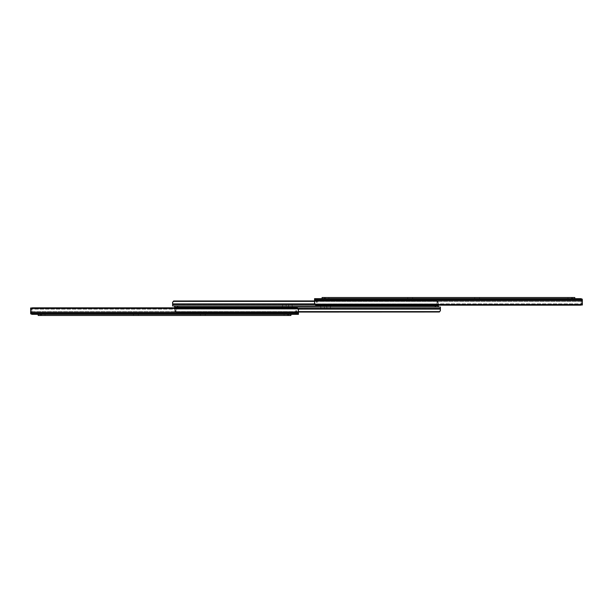 <?xml version="1.0" encoding="UTF-8"?>
<svg xmlns="http://www.w3.org/2000/svg" width="613" height="613" viewBox="0 0 613 613"><rect width="100%" height="100%" fill="white"/><g stroke="black" fill="none" stroke-linecap="round" stroke-linejoin="round"><path stroke-width="0.46" stroke-dasharray="3.06 2.3" d="M324.124 297.535L328.943 297.535L324.124 297.535L328.943 297.535L324.124 297.535L328.943 297.535L328.943 298.669L324.124 298.669L328.943 298.669L324.124 298.669L328.943 298.669L324.124 298.669L328.943 298.669L328.943 297.535L324.124 297.535L324.124 298.669M407.791 297.535L412.61 297.535L407.791 297.535L412.61 297.535L407.791 297.535L412.61 297.535L412.61 298.669L407.791 298.669L412.61 298.669L407.791 298.669L412.61 298.669L407.791 298.669L412.61 298.669L412.61 297.535L407.791 297.535L407.791 298.669M474.738 297.535L479.558 297.535L474.738 297.535L479.558 297.535L474.738 297.535L479.558 297.535L479.558 298.669L474.738 298.669L479.558 298.669L474.738 298.669L479.558 298.669L474.738 298.669L479.558 298.669L479.558 297.535L474.738 297.535L474.738 298.669M567.967 297.535L572.787 297.535L567.967 297.535L572.787 297.535L567.967 297.535L572.787 297.535L572.787 298.669L567.967 298.669L572.787 298.669L567.967 298.669L572.787 298.669L567.967 298.669L572.787 298.669L572.787 297.535L567.967 297.535L567.967 298.669M572.787 297.535L572.787 298.669M479.558 297.535L479.558 298.669M412.61 297.535L412.61 298.669M328.943 297.535L328.943 298.669M322.086 298.669L571.806 298.669L322.086 298.669L322.086 297.535L574.818 297.535L574.818 298.669L571.806 298.669L574.818 298.669M580.994 298.669L580.994 299.795L580.994 298.669L580.994 299.795L580.994 298.669L580.994 299.795L581.975 299.795L581.224 299.795L581.224 303.489L581.224 299.795L581.975 299.795L580.994 299.795L581.975 299.795L580.994 299.795L580.994 298.669L582.082 299.328L581.001 298.669L314.561 298.669L581.285 298.815L314.561 298.669L581.285 298.815L314.561 298.669L314.561 299.328L314.561 298.669L316.216 298.669L316.216 299.795L317.342 299.795L317.342 302.286L317.342 299.795L316.216 299.795L316.216 302.286L316.216 298.669L314.561 298.669L314.561 301.351L314.561 298.669L314.561 299.328L314.561 298.669L315.404 298.669L314.561 298.669L314.561 301.351L314.561 298.669L314.561 301.351L314.561 299.795L581.063 299.795L582.128 300.975L581.063 299.795L314.561 299.795L314.561 298.669L316.216 298.669L316.216 299.795L314.561 299.795L581.063 299.795L582.128 300.975L581.063 299.795L314.561 299.795L581.975 299.795L314.561 299.795L316.216 299.795L316.216 298.669L314.561 298.669L314.561 303.328L314.561 301.351L315.136 304.684A2.26 1.594 0 0 0 316.239 305.167L580.672 305.167L316.239 305.167A2.26 1.594 0 0 1 315.136 304.684A2.26 1.594 0 0 0 316.239 305.167L580.672 305.167A2.26 1.594 0 0 0 581.775 304.684L582.35 303.328L581.775 304.684A2.26 1.594 0 0 1 580.672 305.167L316.239 305.167A2.26 1.594 0 0 1 315.136 304.684A2.26 1.594 0 0 0 316.239 305.167L580.672 305.167A2.26 1.594 0 0 0 581.775 304.684L582.35 303.328L582.35 299.91L582.35 303.328L581.775 304.684A2.26 1.594 0 0 1 580.672 305.167L316.239 305.167L580.672 305.167A2.26 1.594 0 0 0 581.775 304.684L315.136 304.684L581.775 304.684L315.136 304.684L581.775 304.684L315.136 304.684L314.561 300.554L314.561 303.328L315.136 304.684L314.561 302.247L315.136 303.887A2.26 1.594 180 0 0 316.239 304.37L316.814 304.477L316.239 304.37A2.26 1.594 180 0 1 315.136 303.887L314.561 302.247L314.561 299.328L314.561 303.328L315.136 304.684M568.68 298.669L568.68 299.795L572.067 299.795L568.68 299.795L572.067 299.795L572.067 298.669L572.067 299.795L568.68 299.795L572.067 299.795L572.067 298.669L568.68 298.669L568.68 299.795L568.68 298.669L572.067 298.669L572.067 299.795L568.68 299.795L568.68 298.669L572.067 298.669L568.68 298.669L568.68 299.795L568.68 298.669L572.067 298.669L572.067 299.795L572.067 298.669L568.68 298.669M324.836 298.669L324.836 299.795L328.223 299.795L324.836 299.795L328.223 299.795L328.223 298.669L328.223 299.795L324.836 299.795L328.223 299.795L328.223 298.669L324.836 298.669L324.836 299.795L324.836 298.669L328.223 298.669L328.223 299.795L324.836 299.795L324.836 298.669L328.223 298.669L324.836 298.669L324.836 299.795L324.836 298.669L328.223 298.669L328.223 299.795L328.223 298.669L324.836 298.669M409.898 299.795L412.197 299.795L408.204 299.795L412.197 299.795L408.204 299.795L412.197 299.795L409.898 299.795L409.898 298.669L408.204 298.669L412.197 298.669L408.204 298.669L412.197 298.669L409.898 298.669L409.898 299.795M476.845 299.795L479.144 299.795L475.152 299.795L479.144 299.795L475.152 299.795L479.144 299.795L476.845 299.795L476.845 298.669L475.152 298.669L479.144 298.669L475.152 298.669L479.144 298.669L476.845 298.669L476.845 299.795M581.224 304.99L582.35 304.99L582.35 303.489L581.224 303.489L582.35 303.489L581.224 303.489L582.35 303.489L582.35 299.795A1.126 1.126 0 0 0 581.975 298.952A1.126 1.126 0 0 1 582.35 299.795L582.35 304.99L582.35 303.489L581.224 303.489L581.224 304.99L581.224 303.489L581.224 304.99L582.35 304.99L581.224 304.99L581.224 299.795L581.224 304.99L582.35 304.99L582.35 299.795A1.126 1.126 0 0 0 581.975 298.952L581.224 298.669L581.975 298.952A1.126 1.126 0 0 1 582.35 299.795L582.35 304.99L581.224 304.99L581.224 299.795L581.975 299.795L581.224 299.795L581.224 303.489L582.35 303.489L582.35 299.795A1.126 1.126 0 0 0 581.975 298.952L581.224 298.669M581.285 298.815L581.285 300.125L581.285 298.815L581.285 300.125L581.285 298.815L581.285 300.125L582.128 300.975L581.285 300.125L581.285 298.815L582.35 299.91L582.35 303.328L582.35 302.247L581.775 303.887A2.26 1.594 180 0 1 580.672 304.37L316.239 304.37L580.672 304.37A2.26 1.594 0 0 0 581.775 303.887A2.26 1.594 180 0 1 580.672 304.37L316.239 304.37A2.26 1.594 180 0 1 315.136 303.887A2.26 1.594 180 0 0 316.239 304.37L580.672 304.37L316.239 304.37A2.26 1.594 180 0 1 315.136 303.887A2.26 1.594 180 0 0 316.239 304.37L580.672 304.37A2.26 1.594 0 0 0 581.775 303.887L582.35 302.247L581.775 303.887L582.35 299.91L582.35 303.328L582.35 299.91L582.35 303.328L582.35 302.247L581.775 303.887L582.35 301.527L581.775 304.684M316.216 302.286L317.342 302.286L316.216 302.286L317.342 302.286L317.342 301.527L317.342 302.286L316.216 302.286L316.216 299.795L316.216 302.286L317.342 302.286L317.342 299.795L317.342 302.286L316.216 302.286L316.216 299.795L317.342 299.795L315.404 299.795L316.216 299.795L316.216 298.669L315.404 298.669L316.216 298.669L316.216 302.286M582.128 299.374L582.35 303.328L582.128 299.374M314.561 299.328L314.561 300.554L314.561 299.328L582.082 299.328M317.342 299.795L317.342 301.527L317.342 299.795M410.495 298.669L412.197 298.669L410.495 298.669L410.495 299.795L410.495 298.669M477.45 298.669L479.144 298.669L477.45 298.669L477.45 299.795L477.45 298.669M315.136 303.887L314.561 302.247L315.136 303.887L581.775 303.887L315.136 303.887M580.672 304.37A2.26 1.594 0 0 0 581.775 303.887A2.26 1.594 180 0 1 580.672 304.37L316.814 304.477L580.09 304.477L580.09 305.167L316.814 305.167L580.09 305.167L580.09 304.477L580.09 305.167L580.09 304.477L580.09 305.167L580.09 304.477L580.672 304.37M288.876 315.465L284.057 315.465L288.876 315.465L284.057 315.465L288.876 315.465L284.057 315.465L284.057 314.331L288.876 314.331L284.057 314.331L288.876 314.331L284.057 314.331L288.876 314.331L284.057 314.331L284.057 315.465L288.876 315.465L288.876 314.331M205.209 315.465L200.39 315.465L205.209 315.465L200.39 315.465L205.209 315.465L200.39 315.465L200.39 314.331L205.209 314.331L200.39 314.331L205.209 314.331L200.39 314.331L205.209 314.331L200.39 314.331L200.39 315.465L205.209 315.465L205.209 314.331M138.262 315.465L133.442 315.465L138.262 315.465L133.442 315.465L138.262 315.465L133.442 315.465L133.442 314.331L138.262 314.331L133.442 314.331L138.262 314.331L133.442 314.331L138.262 314.331L133.442 314.331L133.442 315.465L138.262 315.465L138.262 314.331M45.033 315.465L40.213 315.465L45.033 315.465L40.213 315.465L45.033 315.465L40.213 315.465L40.213 314.331L45.033 314.331L40.213 314.331L45.033 314.331L40.213 314.331L45.033 314.331L40.213 314.331L40.213 315.465L45.033 315.465L45.033 314.331M40.213 315.465L40.213 314.331M133.442 315.465L133.442 314.331M200.39 315.465L200.39 314.331M284.057 315.465L284.057 314.331M290.914 314.331L41.194 314.331L290.914 314.331L290.914 315.465L38.182 315.465M41.194 314.331L38.182 314.331L41.194 314.331L41.194 315.465M32.006 314.331L32.006 313.205L32.006 314.331L32.006 313.205L32.006 314.331L32.006 313.205L31.025 313.205L31.776 313.205L31.776 309.511L31.776 313.205L31.025 313.205L32.006 313.205L31.025 313.205L32.006 313.205L32.006 314.331L30.918 313.672L31.999 314.331L298.439 314.331L31.715 314.185L298.439 314.331L31.715 314.185L298.439 314.331L298.439 313.672L298.439 314.331L296.784 314.331L296.784 313.205L295.658 313.205L295.658 310.714L295.658 313.205L296.784 313.205L296.784 310.714L296.784 314.331L298.439 314.331L298.439 311.649L298.439 314.331L298.439 313.672L298.439 314.331L297.596 314.331L298.439 314.331L298.439 311.649L298.439 314.331L298.439 311.649L298.439 313.205L31.937 313.205L30.872 312.025L31.937 313.205L298.439 313.205L298.439 314.331L296.784 314.331L296.784 313.205L298.439 313.205L31.937 313.205L30.872 312.025L31.937 313.205L298.439 313.205L31.025 313.205L298.439 313.205L296.784 313.205L296.784 314.331L298.439 314.331L298.439 309.672L298.439 311.649L297.864 308.316A2.26 1.594 180 0 0 296.761 307.833L32.328 307.833L296.761 307.833A2.26 1.594 180 0 1 297.864 308.316A2.26 1.594 180 0 0 296.761 307.833L32.328 307.833A2.26 1.594 180 0 0 31.225 308.316L30.65 309.672L31.225 308.316A2.26 1.594 180 0 1 32.328 307.833L296.761 307.833A2.26 1.594 180 0 1 297.864 308.316A2.26 1.594 180 0 0 296.761 307.833L32.328 307.833A2.26 1.594 180 0 0 31.225 308.316L30.65 309.672L30.65 313.09L30.65 309.672L31.225 308.316A2.26 1.594 180 0 1 32.328 307.833L296.761 307.833L32.328 307.833A2.26 1.594 180 0 0 31.225 308.316L297.864 308.316L31.225 308.316L297.864 308.316L31.225 308.316L297.864 308.316L298.439 312.446L298.439 309.672L297.864 308.316L298.439 310.753L297.864 309.113A2.26 1.594 0 0 0 296.761 308.63L296.186 308.523L296.761 308.63A2.26 1.594 0 0 1 297.864 309.113L298.439 310.753L298.439 313.672L298.439 309.672L297.864 308.316M44.32 314.331L44.32 313.205L40.933 313.205L44.32 313.205L40.933 313.205L40.933 314.331L40.933 313.205L44.32 313.205L40.933 313.205L40.933 314.331L44.32 314.331L44.32 313.205L44.32 314.331L40.933 314.331L40.933 313.205L44.32 313.205L44.32 314.331L40.933 314.331L44.32 314.331L44.32 313.205L44.32 314.331L40.933 314.331L40.933 313.205L40.933 314.331L44.32 314.331M288.164 314.331L288.164 313.205L284.777 313.205L288.164 313.205L284.777 313.205L284.777 314.331L284.777 313.205L288.164 313.205L284.777 313.205L284.777 314.331L288.164 314.331L288.164 313.205L288.164 314.331L284.777 314.331L284.777 313.205L288.164 313.205L288.164 314.331L284.777 314.331L288.164 314.331L288.164 313.205L288.164 314.331L284.777 314.331L284.777 313.205L284.777 314.331L288.164 314.331M203.102 313.205L200.803 313.205L204.796 313.205L200.803 313.205L204.796 313.205L200.803 313.205L203.102 313.205L203.102 314.331L204.796 314.331L200.803 314.331L204.796 314.331L200.803 314.331L203.102 314.331L203.102 313.205M136.155 313.205L133.856 313.205L137.848 313.205L133.856 313.205L137.848 313.205L133.856 313.205L136.155 313.205L136.155 314.331L137.848 314.331L133.856 314.331L137.848 314.331L133.856 314.331L136.155 314.331L136.155 313.205M31.776 308.01L30.65 308.01L30.65 309.511L31.776 309.511L30.65 309.511L31.776 309.511L30.65 309.511L30.65 313.205A1.126 1.126 0 0 0 31.025 314.048A1.126 1.126 0 0 1 30.65 313.205L30.65 308.01L30.65 309.511L31.776 309.511L31.776 308.01L31.776 309.511L31.776 308.01L30.65 308.01L31.776 308.01L31.776 313.205L31.776 308.01L30.65 308.01L30.65 313.205A1.126 1.126 0 0 0 31.025 314.048L31.776 314.331L31.025 314.048A1.126 1.126 0 0 1 30.65 313.205L30.65 308.01L31.776 308.01L31.776 313.205L31.025 313.205L31.776 313.205L31.776 309.511L30.65 309.511L30.65 313.205A1.126 1.126 0 0 0 31.025 314.048L31.776 314.331M31.715 314.185L31.715 312.875L31.715 314.185L31.715 312.875L31.715 314.185L31.715 312.875L30.872 312.025L31.715 312.875L31.715 314.185L30.65 313.09L30.65 309.672L30.65 310.753L31.225 309.113A2.26 1.594 0 0 1 32.328 308.63L296.761 308.63L32.328 308.63A2.26 1.594 180 0 0 31.225 309.113A2.26 1.594 0 0 1 32.328 308.63L296.761 308.63A2.26 1.594 0 0 1 297.864 309.113A2.26 1.594 0 0 0 296.761 308.63L32.328 308.63L296.761 308.63A2.26 1.594 0 0 1 297.864 309.113A2.26 1.594 0 0 0 296.761 308.63L32.328 308.63A2.26 1.594 180 0 0 31.225 309.113L30.65 310.753L31.225 309.113L30.65 313.09L30.65 309.672L30.65 313.09L30.65 309.672L30.65 310.753L31.225 309.113L30.65 311.473L31.225 308.316M296.784 310.714L295.658 310.714L296.784 310.714L295.658 310.714L295.658 311.473L295.658 310.714L296.784 310.714L296.784 313.205L296.784 310.714L295.658 310.714L295.658 313.205L295.658 310.714L296.784 310.714L296.784 313.205L295.658 313.205L297.596 313.205L296.784 313.205L296.784 314.331L297.596 314.331L296.784 314.331L296.784 310.714M30.872 313.626L30.65 309.672L30.872 313.626M298.439 313.672L298.439 312.446L298.439 313.672L30.918 313.672M295.658 313.205L295.658 311.473L295.658 313.205M202.505 314.331L200.803 314.331L202.505 314.331L202.505 313.205L202.505 314.331M135.55 314.331L133.856 314.331L135.55 314.331L135.55 313.205L135.55 314.331M297.864 309.113L298.439 310.753L297.864 309.113L31.225 309.113L297.864 309.113M32.328 308.63A2.26 1.594 180 0 0 31.225 309.113A2.26 1.594 0 0 1 32.328 308.63L296.186 308.523L32.91 308.523L32.91 307.833L296.186 307.833L32.91 307.833L32.91 308.523L32.91 307.833L32.91 308.523L32.91 307.833L32.91 308.523L32.328 308.63M292.271 305.933L288.501 305.933L288.501 307.067L292.271 307.067L282.478 307.067L288.501 307.067L282.478 307.067L288.501 307.067L282.478 307.067L288.501 307.067L288.501 305.933L292.271 305.933L292.271 307.067L292.271 305.933L282.478 305.933L292.271 305.933L292.271 307.067M330.522 305.933L326.76 305.933L326.76 307.067L330.522 307.067L320.729 307.067L326.76 307.067L320.729 307.067L326.76 307.067L320.729 307.067L326.76 307.067L326.76 305.933L330.522 305.933L330.522 307.067L330.522 305.933L320.729 305.933L330.522 305.933L330.522 307.067M174.636 307.067L438.364 307.067L438.364 305.933L174.636 305.933M286.24 305.933L282.478 305.933L288.501 305.933L282.478 305.933L286.24 305.933L286.24 307.067L286.24 305.933M324.499 305.933L320.729 305.933L326.76 305.933L320.729 305.933L324.499 305.933L324.499 307.067L324.499 305.933M174.866 307.833L174.866 308.783L174.866 307.067L440.395 307.067L174.866 307.067L435.353 307.067L435.353 305.933M286.164 307.067L292.156 307.067L282.593 307.067L292.156 307.067L282.593 307.067L292.156 307.067L286.164 307.067L286.164 308.193L282.593 308.193L292.156 308.193L282.593 308.193L292.156 308.193L286.164 308.193L286.164 307.067M324.423 307.067L330.407 307.067L320.844 307.067L330.407 307.067L320.844 307.067L330.407 307.067L324.423 307.067L324.423 308.193L320.844 308.193L330.407 308.193L320.844 308.193L330.407 308.193L324.423 308.193L324.423 307.067M298.439 311.611L175.548 311.611L174.866 310.446L174.866 311.266L174.866 310.607L175.992 310.607L174.866 310.607L175.862 312.009L174.866 310.668L174.866 308.193L440.395 308.193L440.395 310.668L438.893 312.063L175.862 312.009L439.391 312.009L440.395 310.446L439.391 312.009L175.862 312.009L439.391 312.009L440.395 310.668L440.395 308.193L175.992 308.193L175.992 311.136L174.866 311.136L174.866 308.193L174.866 311.358L174.866 308.193L174.866 311.358L174.866 308.193L175.992 308.193L175.992 311.136L175.992 308.193L174.866 308.193L174.866 311.358L175.992 311.358L174.866 311.358L175.992 311.358L174.866 311.358L174.866 308.193L174.866 310.668L175.862 312.009L174.866 310.668L174.866 311.358L174.866 310.607L175.992 310.607L174.866 310.691L174.866 308.193L440.395 308.193L440.395 309.09L440.395 307.067L440.395 309.09L440.395 307.067L174.866 307.067L174.866 310.446L174.866 308.783L174.866 310.446L175.548 311.611L174.866 310.668L174.866 307.067L440.395 307.067L440.395 310.668L440.395 308.193L175.992 308.193L175.992 311.358L175.992 308.193L174.866 308.193L174.866 311.358L175.992 311.358L175.992 310.691L175.992 311.358L174.866 311.358L175.992 311.358L174.866 311.358L175.992 311.358L175.992 308.193L440.395 308.193L440.395 309.09L174.866 308.783L174.866 310.446L175.548 311.611L439.705 311.611L440.395 309.09L440.395 310.668L440.395 309.09L174.866 309.09L174.866 307.067L174.866 308.783L298.255 308.783M440.395 310.446L440.395 308.554L174.866 308.554L440.395 308.554L174.866 308.554L440.395 308.554L174.866 308.554L174.866 310.668L176.368 311.864L438.893 311.864L175.548 311.611L438.893 311.864L175.548 311.611L439.705 311.611L440.395 310.446L438.893 311.864L175.548 311.611L439.705 311.611L298.439 311.864M298.439 312.063L439.391 312.009L176.368 312.063L174.866 310.668L175.862 312.009L439.391 312.009L176.368 312.063L438.893 312.063L176.368 311.864L174.866 310.446L174.866 309.09L298.37 309.09M438.134 305.167L438.134 304.217L438.134 305.933L172.605 305.933L438.134 305.933L177.647 305.933L177.647 307.067M326.836 305.933L320.844 305.933L330.407 305.933L320.844 305.933L330.407 305.933L320.844 305.933L326.836 305.933L326.836 304.807L330.407 304.807L320.844 304.807L330.407 304.807L320.844 304.807L326.836 304.807L326.836 305.933M288.577 305.933L282.593 305.933L292.156 305.933L282.593 305.933L292.156 305.933L282.593 305.933L288.577 305.933L288.577 304.807L292.156 304.807L282.593 304.807L292.156 304.807L282.593 304.807L288.577 304.807L288.577 305.933M314.561 301.389L437.452 301.389L438.134 302.554L438.134 301.734L438.134 302.393L437.008 302.393L438.134 302.393L437.138 300.991L438.134 302.332L438.134 304.807L172.605 304.807L172.605 302.332L174.107 300.937L437.138 300.991L173.609 300.991L172.605 302.554L173.609 300.991L437.138 300.991L173.609 300.991L172.605 302.332L172.605 304.807L437.008 304.807L437.008 301.864L438.134 301.864L438.134 304.807L438.134 301.642L438.134 304.807L438.134 301.642L438.134 304.807L437.008 304.807L437.008 301.864L437.008 304.807L438.134 304.807L438.134 301.642L437.008 301.642L438.134 301.642L437.008 301.642L438.134 301.642L438.134 304.807L438.134 302.332L437.138 300.991L438.134 302.332L438.134 301.642L438.134 302.393L437.008 302.393L438.134 302.309L438.134 304.807L172.605 304.807L172.605 303.91L172.605 305.933L172.605 303.91L172.605 305.933L438.134 305.933L438.134 302.554L438.134 304.217L438.134 302.554L437.452 301.389L438.134 302.332L438.134 305.933L172.605 305.933L172.605 302.332L172.605 304.807L437.008 304.807L437.008 301.642L437.008 304.807L438.134 304.807L438.134 301.642L437.008 301.642L437.008 302.309L437.008 301.642L438.134 301.642L437.008 301.642L438.134 301.642L437.008 301.642L437.008 304.807L172.605 304.807L172.605 303.91L438.134 304.217L438.134 302.554L437.452 301.389L173.295 301.389L172.605 303.91L172.605 302.332L172.605 303.91L438.134 303.91L438.134 305.933L438.134 304.217L314.745 304.217M172.605 302.554L172.605 304.446L438.134 304.446L172.605 304.446L438.134 304.446L172.605 304.446L438.134 304.446L438.134 302.332L436.632 301.136L174.107 301.136L437.452 301.389L174.107 301.136L437.452 301.389L173.295 301.389L172.605 302.554L174.107 301.136L437.452 301.389L173.295 301.389L314.561 301.136M314.561 300.937L173.609 300.991L436.632 300.937L438.134 302.332L437.138 300.991L173.609 300.991L436.632 300.937L174.107 300.937L436.632 301.136L438.134 302.554L438.134 303.91L314.63 303.91M437.008 301.734L437.008 302.393L437.008 301.642L438.134 301.642L437.008 301.734M437.008 304.807L172.605 304.807L437.008 304.807M172.605 304.217L438.134 304.217L172.605 304.217L438.134 304.217L172.605 304.217L172.605 305.933L438.134 305.933M324.423 304.807L320.844 304.807L324.423 304.807L324.423 305.933L324.423 304.807M286.164 304.807L282.593 304.807L286.164 304.807L286.164 305.933L286.164 304.807M437.008 302.393L438.134 302.393L437.008 302.393M173.295 301.389L174.107 301.136M173.609 300.991L174.107 300.937M175.992 311.266L175.992 310.607L175.992 311.358L174.866 311.358L175.992 311.266M175.992 308.193L440.395 308.193L175.992 308.193M440.395 308.783L174.866 308.783L440.395 308.783L174.866 308.783L440.395 308.783L440.395 307.067L174.866 307.067M288.577 308.193L292.156 308.193L288.577 308.193L288.577 307.067L288.577 308.193M326.836 308.193L330.407 308.193L326.836 308.193L326.836 307.067L326.836 308.193M175.992 310.607L174.866 310.607L175.992 310.607M439.705 311.611L438.893 311.864M439.391 312.009L438.893 312.063M571.806 298.669L571.806 297.535M325.105 298.669L325.105 297.535M315.404 298.669L315.404 299.795L315.404 298.669M314.561 301.351L582.335 301.351L314.561 301.351M316.814 304.477L316.814 305.167L316.814 304.477M314.561 300.554L582.35 300.554M317.342 301.527L316.216 301.527L317.342 301.527M287.895 314.331L287.895 315.465M297.596 314.331L297.596 313.205L297.596 314.331M298.439 311.649L30.665 311.649L298.439 311.649M296.186 308.523L296.186 307.833L296.186 308.523M298.439 312.446L30.65 312.446M295.658 311.473L296.784 311.473L295.658 311.473M326.76 305.933L326.76 307.067L326.76 305.933M288.501 305.933L288.501 307.067L288.501 305.933M175.992 310.691L174.866 310.691L175.992 310.691M437.008 302.309L438.134 302.309L437.008 302.309M438.134 303.91L172.605 303.91L438.134 303.91M437.008 301.864L438.134 301.864L437.008 301.864M174.866 309.09L440.395 309.09L174.866 309.09M175.992 311.136L174.866 311.136L175.992 311.136M408.204 298.669L408.204 299.795M412.197 298.669L412.197 299.795M475.152 298.669L475.152 299.795M479.144 298.669L479.144 299.795M204.796 314.331L204.796 313.205M200.803 314.331L200.803 313.205M137.848 314.331L137.848 313.205M133.856 314.331L133.856 313.205M282.478 305.933L282.478 307.067M320.729 305.933L320.729 307.067M282.593 308.193L282.593 307.067M292.156 308.193L292.156 307.067M320.844 308.193L320.844 307.067M330.407 308.193L330.407 307.067M330.407 304.807L330.407 305.933M320.844 304.807L320.844 305.933M292.156 304.807L292.156 305.933M282.593 304.807L282.593 305.933"/><path stroke-width="0.92" d="M574.818 298.669L574.818 297.535L322.086 297.535L322.086 298.669M315.136 304.684L581.775 304.684A2.26 1.594 0 0 1 580.672 305.167L316.239 305.167A2.26 1.594 0 0 1 315.136 304.684L314.561 303.328L314.561 298.669L581.001 298.669M581.775 304.684L582.35 303.328L582.35 299.91L581.285 298.815M581.975 299.228L581.975 298.952A1.126 1.126 0 0 1 582.35 299.795L582.35 304.99L581.247 304.99M38.182 315.465L38.182 314.331L38.182 315.465L290.914 315.465L290.914 314.331M297.864 308.316L31.225 308.316A2.26 1.594 180 0 1 32.328 307.833L296.761 307.833A2.26 1.594 180 0 1 297.864 308.316L298.439 309.672L298.439 314.331L31.999 314.331M31.225 308.316L30.65 309.672L30.65 313.09L31.715 314.185M31.025 313.772L31.025 314.048A1.126 1.126 0 0 1 30.65 313.205L30.65 308.01L31.753 308.01M298.255 308.783L440.395 308.783L440.395 307.067L435.353 307.067L435.353 305.933L438.364 305.933L438.364 307.067L174.636 307.067L174.636 305.933L174.636 307.067M435.353 305.933L174.636 305.933M174.866 307.067L174.866 307.833M440.395 308.783L440.395 310.668L439.705 311.611L298.439 311.611M298.37 309.09L440.395 309.09L440.395 310.446M440.395 310.668L439.391 312.009L440.395 310.668L440.395 309.09L440.395 310.668M439.705 311.611L298.439 311.864M298.439 312.063L439.391 312.009M177.647 307.067L177.647 305.933L172.605 305.933L172.605 302.332L173.295 301.389L314.561 301.389M438.134 305.933L438.134 305.167M314.63 303.91L172.605 303.91L172.605 302.554M172.605 302.332L173.609 300.991L172.605 302.332L172.605 303.91L172.605 302.332M173.295 301.389L314.561 301.136M314.561 300.937L173.609 300.991M325.105 297.535L325.105 298.669M571.806 298.669L571.806 297.535M314.561 299.328L582.082 299.328M314.561 300.554L582.35 300.554M287.895 315.465L287.895 314.331M41.194 314.331L41.194 315.465M298.439 313.672L30.918 313.672M298.439 312.446L30.65 312.446M314.745 304.217L172.605 304.217"/></g></svg>

